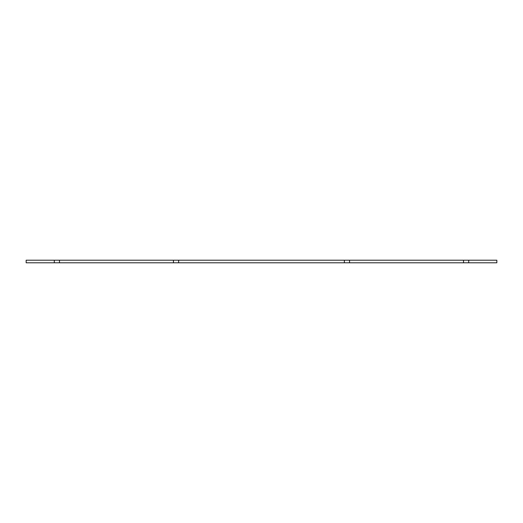 <?xml version="1.0" encoding="UTF-8"?>
<svg xmlns="http://www.w3.org/2000/svg" width="523" height="523" viewBox="0 0 523 523"><rect width="100%" height="100%" fill="white"/><g stroke="black" fill="none" stroke-linecap="round" stroke-linejoin="round"><path stroke-width="0.78" d="M463.515 262.794L463.515 260.206L26.15 260.206L26.15 262.794L496.85 262.794L496.85 260.206L468.693 260.206L468.693 262.794M349.554 260.206L349.554 262.794M344.376 260.206L344.376 262.794M178.624 260.206L178.624 262.794M173.446 260.206L173.446 262.794M59.485 260.206L59.485 262.794M54.307 260.206L54.307 262.794M463.515 260.206L468.693 260.206"/></g></svg>
